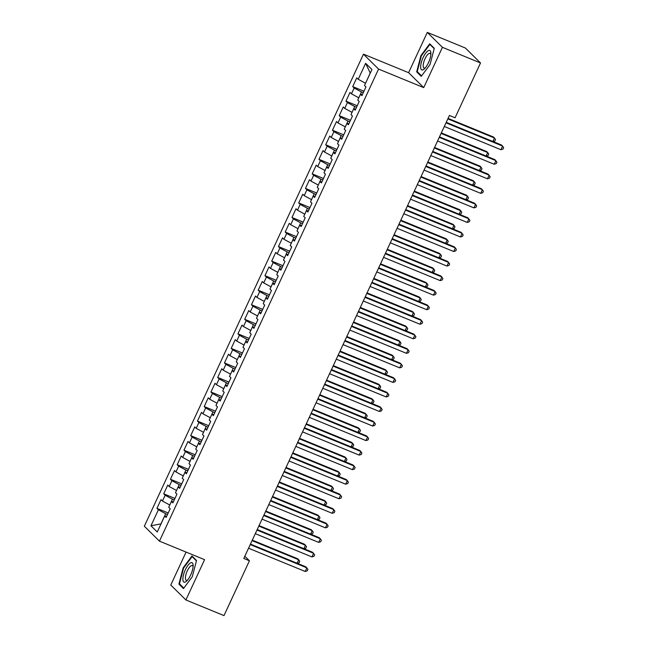 <?xml version="1.0" encoding="UTF-8"?>
<svg xmlns="http://www.w3.org/2000/svg" width="648" height="648" viewBox="0 0 648 648"><rect width="100%" height="100%" fill="white"/><g stroke="black" fill="none" stroke-linecap="round" stroke-linejoin="round"><path stroke-width="0.97" d="M186.081 552.08L170.78 585.039L185.895 599.967L223.989 615.6L249.44 560.771L244.831 556.219M363.463 54.157L144.334 526.225L159.448 541.145L378.57 69.077L363.463 54.157L408.605 72.681L423.719 87.61L442.422 47.32L427.307 32.4L408.605 72.681M427.307 32.4L465.402 48.033L480.516 62.961L442.422 47.32M370.267 73.103L365.642 63.31L358.214 79.307L356.764 77.873L352.714 86.597L354.164 88.031L351.467 93.847L350.017 92.421L345.967 101.145L347.417 102.578L344.72 108.394L343.27 106.961L339.22 115.684L340.67 117.118L337.964 122.934L336.514 121.5L332.464 130.232L333.914 131.666L331.217 137.481L329.767 136.048L325.717 144.771L327.167 146.205L324.462 152.021L323.012 150.587L318.962 159.319L320.412 160.744L317.714 166.568L316.264 165.135L312.214 173.858L313.664 175.292L310.967 181.108L309.517 179.674L305.459 188.406L306.909 189.832L304.212 195.656L302.762 194.222L298.712 202.946L300.162 204.379L297.464 210.195L296.014 208.761L291.964 217.485L293.414 218.919L290.709 224.734L289.259 223.309L285.209 232.033L286.659 233.466L283.962 239.282L282.512 237.848L278.462 246.572L279.912 248.006L277.206 253.822L275.756 252.396L271.706 261.12L273.156 262.553L270.459 268.369L269.009 266.936L264.959 275.659L266.409 277.093L263.712 282.909L262.262 281.475L258.204 290.207L259.662 291.641L256.956 297.456L255.506 296.023L251.456 304.746L252.906 306.18L250.209 311.996L248.759 310.562L244.709 319.294L246.159 320.72L243.454 326.543L242.004 325.11L237.954 333.833L239.404 335.267L236.706 341.083L235.256 339.649L231.206 348.381L232.656 349.807L229.951 355.631L228.501 354.197L224.451 362.921L225.901 364.354L223.204 370.17L221.754 368.736L217.704 377.46L219.154 378.894L216.456 384.709L215.006 383.284L210.956 392.008L212.406 393.441L209.701 399.257L208.251 397.823L204.201 406.547L205.651 407.981L202.954 413.797L201.504 412.371L197.454 421.095L198.904 422.528L196.198 428.344L194.748 426.911L190.698 435.634L192.148 437.068L189.451 442.884L188.001 441.45L183.951 450.182L185.401 451.615L182.696 457.431L181.246 455.998L177.196 464.721L178.646 466.155L175.948 471.971L174.498 470.537L170.448 479.269L171.898 480.695L169.201 486.518L167.751 485.085L163.701 493.808L165.151 495.242L162.446 501.058L160.996 499.624L156.946 508.356L168.205 512.973M365.642 63.31L371.936 69.522L364.508 85.52L365.958 86.954L361.908 95.677L360.458 94.243L357.761 100.059L359.211 101.493L355.161 110.217L353.711 108.783L351.005 114.607L352.455 116.033L348.405 124.764L346.955 123.331L344.258 129.146L345.708 130.58L341.658 139.304L340.208 137.87L337.503 143.694L338.953 145.12L334.903 153.851L333.453 152.418L330.755 158.233L332.205 159.667L328.155 168.391L326.705 166.957L324 172.773L325.45 174.207L321.4 182.939L319.95 181.505L317.253 187.321L318.703 188.754L314.653 197.478L313.203 196.044L310.505 201.86L311.955 203.294L307.905 212.018L306.455 210.592L303.75 216.408L305.2 217.841L301.15 226.565L299.7 225.131L297.003 230.947L298.453 232.381L294.403 241.105L292.953 239.679L290.247 245.495L291.697 246.929L287.647 255.652L286.197 254.219L283.5 260.034L284.95 261.468L280.9 270.192L279.45 268.758L276.753 274.582L278.203 276.007L274.144 284.739L272.695 283.306L269.997 289.121L271.447 290.555L267.397 299.279L265.947 297.845L263.25 303.669L264.7 305.095L260.65 313.826L259.2 312.393L256.495 318.209L257.945 319.642L253.894 328.366L252.445 326.932L249.747 332.748L251.197 334.182L247.147 342.914L245.697 341.48L242.992 347.296L244.442 348.729L240.392 357.453L238.942 356.019L236.245 361.835L237.695 363.269L233.644 371.993L232.195 370.567L229.497 376.383L230.947 377.816L226.897 386.54L225.447 385.106L222.742 390.922L224.192 392.356L220.142 401.08L218.692 399.654L215.995 405.47L217.445 406.904L213.394 415.627L211.945 414.194L209.239 420.009L210.689 421.443L206.639 430.167L205.189 428.733L202.492 434.557L203.942 435.983L199.892 444.714L198.442 443.281L195.737 449.096L197.186 450.53L193.136 459.254L191.687 457.82L188.989 463.644L190.439 465.07L186.389 473.801L184.939 472.368L182.242 478.184L183.692 479.617L179.642 488.341L178.192 486.907L175.487 492.723L176.936 494.157L172.886 502.889L171.437 501.455L168.739 507.271L170.189 508.704L166.139 517.428L164.689 515.994L157.262 531.992L150.968 525.779L158.396 509.782L156.946 508.356M480.516 62.961L455.066 117.79L449.42 115.474L243.794 558.455L249.44 560.771M169.784 505.011L172.425 499.171L174.263 499.924M162.446 501.058L169.727 504.986M165.151 495.242L172.425 499.171M164.689 515.994L166.641 516.343M176.54 490.471L179.172 484.631L181.011 485.384M169.201 486.518L176.475 490.447M171.898 480.695L179.172 484.631M171.437 501.455L173.397 501.795M183.287 475.924L185.927 470.084L187.766 470.837M175.948 471.971L183.222 475.899M178.646 466.155L185.927 470.084M178.192 486.907L180.144 487.255M190.034 461.384L192.675 455.544L194.513 456.297M182.696 457.431L189.977 461.36M185.401 451.615L192.675 455.544M184.939 472.368L186.891 472.708M196.79 446.837L199.43 440.996L201.261 441.75M189.451 442.884L196.725 446.812M192.148 437.068L199.43 440.996M191.687 457.82L193.647 458.168M203.537 432.297L206.177 426.457L208.016 427.21M196.198 428.344L203.48 432.273M198.904 422.528L206.177 426.457M198.442 443.281L200.394 443.621M210.292 417.758L212.933 411.909L214.763 412.663M202.954 413.797L210.227 417.725M205.651 407.981L212.933 411.909M205.189 428.733L207.149 429.081M217.04 403.21L219.68 397.37L221.519 398.123M209.701 399.257L216.983 403.186M212.406 393.441L219.68 397.37M211.945 414.194L213.897 414.534M223.787 388.67L226.427 382.822L228.266 383.576M216.456 384.709L223.73 388.646M219.154 378.894L226.427 382.822M218.692 399.654L220.652 399.994M230.542 374.123L233.183 368.283L235.022 369.036M223.204 370.17L230.477 374.099M225.901 364.354L233.183 368.283M225.447 385.106L227.399 385.447M237.29 359.583L239.93 353.743L241.769 354.497M229.951 355.631L237.233 359.559M232.656 349.807L239.93 353.743M232.195 370.567L234.147 370.907M244.045 345.036L246.686 339.196L248.516 339.949M236.706 341.083L243.98 345.011M239.404 335.267L246.686 339.196M238.942 356.019L240.902 356.368M250.792 330.496L253.433 324.656L255.272 325.409M243.454 326.543L250.736 330.472M246.159 320.72L253.433 324.656M245.697 341.48L247.649 341.82M257.548 315.949L260.188 310.109L262.019 310.862M250.209 311.996L257.483 315.924M252.906 306.18L260.188 310.109M252.445 326.932L254.405 327.281M264.295 301.409L266.936 295.569L268.774 296.322M256.956 297.456L264.238 301.385M259.662 291.641L266.936 295.569M259.2 312.393L261.152 312.733M271.042 286.861L273.683 281.021L275.522 281.775M263.712 282.909L270.986 286.837M266.409 277.093L273.683 281.021M265.947 297.845L267.899 298.193M277.798 272.322L280.438 266.482L282.277 267.235M270.459 268.369L277.733 272.298M273.156 262.553L280.438 266.482M272.695 283.306L274.655 283.646M284.545 257.783L287.186 251.934L289.024 252.688M277.206 253.822L284.488 257.758M279.912 248.006L287.186 251.934M279.45 268.758L281.402 269.106M291.3 243.235L293.941 237.395L295.772 238.148M283.962 239.282L291.236 243.211M286.659 233.466L293.941 237.395M286.197 254.219L288.158 254.559M298.048 228.695L300.688 222.847L302.527 223.601M290.709 224.734L297.991 228.671M293.414 218.919L300.688 222.847M292.953 239.679L294.905 240.019M304.803 214.148L307.436 208.308L309.274 209.061M297.464 210.195L304.738 214.124M300.162 204.379L307.436 208.308M299.7 225.131L301.66 225.472M311.55 199.608L314.191 193.768L316.03 194.522M304.212 195.656L311.494 199.584M306.909 189.832L314.191 193.768M306.455 210.592L308.408 210.932M318.298 185.061L320.938 179.221L322.777 179.974M310.967 181.108L318.241 185.036M313.664 175.292L320.938 179.221M313.203 196.044L315.155 196.393M325.053 170.521L327.694 164.681L329.524 165.434M317.714 166.568L324.988 170.497M320.412 160.744L327.694 164.681M319.95 181.505L321.91 181.845M331.8 155.974L334.441 150.133L336.28 150.887M324.462 152.021L331.744 155.949M327.167 146.205L334.441 150.133M326.705 166.957L328.658 167.306M338.556 141.434L341.196 135.594L343.027 136.347M331.217 137.481L338.491 141.41M333.914 131.666L341.196 135.594M333.453 152.418L335.413 152.758M345.303 126.887L347.944 121.046L349.782 121.8M337.964 122.934L345.246 126.862M340.67 117.118L347.944 121.046M340.208 137.87L342.16 138.218M352.058 112.347L354.691 106.507L356.53 107.26M344.72 108.394L351.994 112.323M347.417 102.578L354.691 106.507M346.955 123.331L348.916 123.671M358.806 97.808L361.446 91.959L363.285 92.713M351.467 93.847L358.741 97.783M354.164 88.031L361.446 91.959M353.711 108.783L355.663 109.131M365.553 83.26L370.219 73.054M358.214 79.307L365.496 83.236M360.458 94.243L362.41 94.584M423.719 87.61L378.57 69.077M185.895 599.967L204.59 559.678L159.448 541.145M167.508 514.471L165.677 513.71L160.947 523.892L150.968 525.779M158.396 509.782L165.677 513.71M421.24 76.359L430.029 64.573L434.273 48.292L429.721 43.797L420.933 55.582L416.688 71.863L421.24 76.359M196.514 560.504L191.962 556.008L183.165 567.794L178.929 584.075L183.481 588.57L192.27 576.785L196.514 560.504M352.714 86.597L363.974 91.222M345.967 101.145L357.226 105.762M339.22 115.684L350.471 120.309M332.464 130.232L343.724 134.849M325.717 144.771L336.976 149.396M318.962 159.319L330.221 163.936M312.214 173.858L323.474 178.484M305.459 188.406L316.718 193.023M298.712 202.946L309.971 207.571M291.964 217.485L303.215 222.11M285.209 232.033L296.468 236.65M278.462 246.572L289.721 251.197M271.706 261.12L282.965 265.737M264.959 275.659L276.218 280.284M258.204 290.207L269.463 294.824M251.456 304.746L262.715 309.371M244.709 319.294L255.96 323.911M237.954 333.833L249.213 338.459M231.206 348.381L242.465 352.998M224.451 362.921L235.71 367.538M217.704 377.46L228.963 382.085M210.956 392.008L222.207 396.625M204.201 406.547L215.46 411.172M197.454 421.095L208.713 425.712M190.698 435.634L201.957 440.259M183.951 450.182L195.21 454.799M177.196 464.721L188.455 469.346M170.448 479.269L181.707 483.886M163.701 493.808L174.952 498.434M418.073 72.43L416.688 71.863M421.403 55.777L420.933 55.582M180.314 584.642L178.929 584.075M183.635 567.988L183.165 567.794M446.002 122.837L502.645 146.084L500.961 149.72L444.317 126.473M446.229 122.342L501.625 145.079L503.666 147.623L502.994 149.081L500.961 149.72M492.869 141.483L494.481 138.016L493.46 137.012L448.068 118.382M493.071 141.564L494.821 141.013L495.501 139.555L494.481 138.016L447.841 118.876M439.255 137.376L495.898 160.631L494.205 164.26L437.562 141.013M439.482 136.882L494.878 159.619L496.919 162.17L496.238 163.62L494.205 164.26M432.5 151.924L489.143 175.171L487.458 178.808L430.815 155.552M432.726 151.421L488.122 174.158L490.163 176.71L489.491 178.168L487.458 178.808M486.122 156.022L487.725 152.564L486.705 151.551L441.32 132.921M486.324 156.111L488.074 155.552L488.746 154.103L487.725 152.564L441.085 133.415M479.366 170.57L480.978 167.103L479.957 166.099L434.565 147.469M479.569 170.651L481.326 170.1L481.999 168.642L480.978 167.103L434.338 147.963M423.29 69.692A10.506 3.483 -67.7 0 0 424.562 68.712A10.506 3.483 -67.7 0 0 430.888 53.282A10.506 3.483 -67.7 0 0 428.239 50.698A10.506 3.483 -67.7 0 0 421.273 62.645A10.506 3.483 -67.7 0 0 423.29 69.692M430.839 54.562A7.954 2.641 -67.7 0 0 430.07 53.363A7.954 2.641 -67.7 0 0 428.919 53.533A7.954 2.641 -67.7 0 0 424.075 61.155A7.954 2.641 -67.7 0 0 424.027 68.081A7.954 2.641 -67.7 0 0 425.177 67.91A7.954 2.641 -67.7 0 0 425.42 67.765M421.581 75.897L417.247 71.612L421.354 55.841L429.867 44.42L434.176 48.665M430.693 44.753L429.867 44.42M185.531 581.904A10.506 3.483 -67.7 0 0 186.794 580.924A10.506 3.483 -67.7 0 0 193.128 565.493A10.506 3.483 -67.7 0 0 190.472 562.91A10.506 3.483 -67.7 0 0 183.506 574.857A10.506 3.483 -67.7 0 0 185.531 581.904M193.08 566.773A7.954 2.641 -67.7 0 0 192.31 565.574A7.954 2.641 -67.7 0 0 191.16 565.745A7.954 2.641 -67.7 0 0 186.308 573.367A7.954 2.641 -67.7 0 0 186.268 580.292A7.954 2.641 -67.7 0 0 187.418 580.122A7.954 2.641 -67.7 0 0 187.661 579.976M183.821 588.109L179.488 583.824L183.595 568.045L192.108 556.632L196.409 560.876M192.926 556.964L192.108 556.632M425.752 166.463L482.395 189.71L480.703 193.347L424.059 170.1M425.979 165.969L481.375 188.706L483.416 191.257L482.744 192.707L480.703 193.347M418.997 181.011L475.64 204.258L473.955 207.895L417.312 184.639M419.232 180.508L474.62 203.245L476.669 205.797L475.988 207.255L473.955 207.895M472.619 185.109L474.223 181.651L473.202 180.638L427.818 162.008M472.821 185.19L474.571 184.639L475.243 183.19L474.223 181.651L427.591 162.502M465.863 199.657L467.475 196.19L466.455 195.178L421.07 176.556M466.066 199.738L467.824 199.187L468.496 197.729L467.475 196.19L420.835 177.05M412.25 195.55L468.893 218.797L467.208 222.434L410.557 199.187M412.476 195.056L467.872 217.793L469.913 220.344L469.241 221.794L467.208 222.434M459.116 214.196L460.72 210.73L459.699 209.725L414.315 191.095M459.319 214.277L461.068 213.727L461.749 212.277L460.72 210.73L414.088 191.589M405.494 210.09L462.145 233.345L460.453 236.982L403.809 213.727M405.729 209.596L461.117 232.332L463.166 234.884L462.486 236.342L460.453 236.982M452.369 228.744L453.973 225.277L452.952 224.265L407.568 205.635M452.563 228.825L454.321 228.274L454.993 226.816L453.973 225.277L407.333 206.137M398.747 224.637L455.39 247.884L453.705 251.521L397.062 228.274M398.974 224.143L454.37 246.88L456.411 249.431L455.738 250.881L453.705 251.521M445.613 243.284L447.225 239.817L446.205 238.812L400.812 220.182M445.816 243.365L447.565 242.814L448.246 241.364L447.225 239.817L400.586 220.676M392 239.177L448.643 262.432L446.95 266.069L390.307 242.814M392.226 238.683L447.622 261.419L449.663 263.971L448.983 265.429L446.95 266.069M438.866 257.831L440.47 254.364L439.449 253.352L394.065 234.722M439.069 257.912L440.818 257.361L441.49 255.903L440.47 254.364L393.83 235.216M385.244 253.724L441.887 276.971L440.203 280.608L383.559 257.361M385.479 253.23L440.867 275.967L442.908 278.51L442.236 279.968L440.203 280.608M432.111 272.371L433.723 268.904L432.702 267.899L387.31 249.269M432.313 272.452L434.071 271.901L434.743 270.443L433.723 268.904L387.083 249.764M378.497 268.264L435.14 291.519L433.455 295.148L376.804 271.901M378.724 267.77L434.12 290.507L436.161 293.058L435.488 294.508L433.455 295.148M425.363 286.91L426.967 283.451L425.947 282.439L380.562 263.809M425.566 286.999L427.315 286.44L427.988 284.99L426.967 283.451L380.336 264.303M371.741 282.812L428.385 306.059L426.7 309.695L370.057 286.448M371.976 282.317L427.364 305.054L429.413 307.598L428.733 309.056L426.7 309.695M418.608 301.458L420.22 297.991L419.199 296.986L373.815 278.356M418.81 301.539L420.568 300.988L421.24 299.53L420.22 297.991L373.58 278.851M364.994 297.351L421.637 320.606L419.953 324.235L363.309 300.988M365.221 296.857L420.617 319.594L422.658 322.145L421.986 323.595L419.953 324.235M411.861 315.997L413.473 312.539L412.444 311.526L367.06 292.896M412.063 316.086L413.813 315.527L414.493 314.078L413.473 312.539L366.833 293.39M358.239 311.899L414.89 335.146L413.197 338.783L356.554 315.527M358.474 311.396L413.87 334.133L415.911 336.685L415.23 338.143L413.197 338.783M405.113 330.545L406.717 327.078L405.697 326.074L360.312 307.444M405.308 330.626L407.066 330.075L407.738 328.617L406.717 327.078L360.077 307.938M351.491 326.438L408.135 349.685L406.45 353.322L349.807 330.075M351.718 325.944L407.114 348.681L409.155 351.232L408.483 352.682L406.45 353.322M398.358 345.084L399.97 341.626L398.949 340.613L353.557 321.983M398.561 345.165L400.31 344.615L400.991 343.165L399.97 341.626L353.33 322.477M344.744 340.986L401.387 364.233L399.695 367.87L343.051 344.615M344.971 340.484L400.367 363.22L402.408 365.772L401.736 367.23L399.695 367.87M391.611 359.632L393.215 356.165L392.194 355.153L346.81 336.531M391.813 359.713L393.563 359.162L394.235 357.704L393.215 356.165L346.583 337.025M337.989 355.525L394.632 378.772L392.947 382.409L336.304 359.162M338.224 355.031L393.611 377.768L395.653 380.319L394.98 381.769L392.947 382.409M384.855 374.171L386.467 370.705L385.447 369.7L340.054 351.07M385.058 374.252L386.816 373.702L387.488 372.252L386.467 370.705L339.827 351.564M331.241 370.065L387.885 393.32L386.2 396.957L329.549 373.702M331.468 369.571L386.864 392.307L388.905 394.859L388.233 396.317L386.2 396.957M378.108 388.719L379.712 385.252L378.691 384.24L333.307 365.61M378.311 388.8L380.06 388.249L380.741 386.791L379.712 385.252L333.08 366.112M324.486 384.612L381.129 407.859L379.445 411.496L322.801 388.249M324.721 384.118L380.109 406.855L382.158 409.398L381.478 410.856L379.445 411.496M371.353 403.259L372.965 399.792L371.944 398.787L326.56 380.157M371.555 403.34L373.313 402.789L373.985 401.339L372.965 399.792L326.325 380.651M317.739 399.152L374.382 422.407L372.697 426.044L316.054 402.789M317.966 398.658L373.361 421.394L375.403 423.946L374.73 425.396L372.697 426.044M364.605 417.806L366.217 414.339L365.197 413.327L319.804 394.697M364.808 417.887L366.557 417.336L367.238 415.878L366.217 414.339L319.577 395.191M310.983 413.699L367.635 436.946L365.942 440.583L309.299 417.336M311.218 413.205L366.614 435.942L368.655 438.485L367.975 439.943L365.942 440.583M357.858 432.346L359.462 428.879L358.441 427.874L313.057 409.244M358.052 432.427L359.81 431.876L360.482 430.418L359.462 428.879L312.822 409.739M304.236 428.239L360.879 451.494L359.195 455.123L302.551 431.876M304.463 427.745L359.859 450.482L361.9 453.033L361.228 454.483L359.195 455.123M351.103 446.885L352.714 443.426L351.694 442.414L306.301 423.784M351.305 446.974L353.063 446.415L353.735 444.965L352.714 443.426L306.075 424.278M297.489 442.786L354.132 466.034L352.439 469.67L295.796 446.423M297.716 442.292L353.111 465.029L355.153 467.573L354.48 469.031L352.439 469.67M344.355 461.433L345.959 457.966L344.939 456.962L299.554 438.332M344.558 461.514L346.307 460.963L346.98 459.505L345.959 457.966L299.327 438.826M290.733 457.326L347.377 480.581L345.692 484.21L289.049 460.963M290.968 456.832L346.356 479.569L348.405 482.12L347.725 483.57L345.692 484.21M337.6 475.972L339.212 472.514L338.191 471.501L292.807 452.871M337.802 476.061L339.56 475.502L340.232 474.053L339.212 472.514L292.572 453.365M283.986 471.874L340.629 495.121L338.945 498.758L282.293 475.502M284.213 471.371L339.609 494.108L341.65 496.66L340.978 498.118L338.945 498.758M330.853 490.52L332.456 487.053L331.436 486.049L286.051 467.419M331.055 490.601L332.805 490.05L333.485 488.592L332.456 487.053L285.825 467.913M277.231 486.413L333.882 509.66L332.189 513.297L275.546 490.05M277.466 485.919L332.853 508.656L334.903 511.207L334.222 512.657L332.189 513.297M324.105 505.059L325.709 501.601L324.689 500.588L279.304 481.958M324.3 505.14L326.057 504.59L326.73 503.14L325.709 501.601L279.069 482.452M270.483 500.953L327.127 524.208L325.442 527.845L268.799 504.59M270.71 500.459L326.106 523.195L328.147 525.747L327.475 527.205L325.442 527.845M317.35 519.607L318.962 516.14L317.941 515.128L272.549 496.506M317.552 519.688L319.302 519.137L319.982 517.679L318.962 516.14L272.322 497M263.736 515.5L320.379 538.747L318.686 542.384L262.043 519.137M263.963 515.006L319.359 537.743L321.4 540.294L320.72 541.744L318.686 542.384M310.603 534.146L312.206 530.68L311.186 529.675L265.801 511.045M310.805 534.227L312.555 533.677L313.227 532.227L312.206 530.68L265.567 511.539M256.981 530.04L313.624 553.295L311.939 556.932L255.296 533.677M257.207 529.546L312.603 552.282L314.644 554.834L313.972 556.292L311.939 556.932M303.847 548.694L305.459 545.227L304.439 544.215L259.046 525.585M304.05 548.775L305.807 548.224L306.48 546.766L305.459 545.227L258.819 526.087M250.233 544.587L306.877 567.834L305.192 571.471L248.54 548.224M250.46 544.093L305.856 566.83L307.897 569.373L307.225 570.831L305.192 571.471M297.1 563.234L298.704 559.767L297.683 558.762L252.299 540.132M297.302 563.315L299.052 562.764L299.724 561.314L298.704 559.767L252.072 540.626"/></g></svg>
